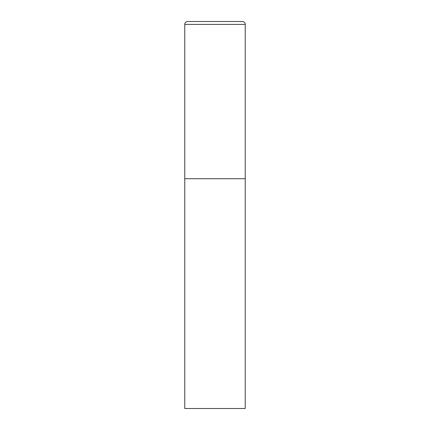 <?xml version="1.0" encoding="UTF-8"?>
<svg xmlns="http://www.w3.org/2000/svg" width="430" height="430" viewBox="0 0 430 430"><rect width="100%" height="100%" fill="white"/><g stroke="black" fill="none" stroke-linecap="round" stroke-linejoin="round"><path stroke-width="0.64" d="M184.766 24.402L184.766 408.5L245.234 408.5L245.234 178.719L184.766 178.719L245.234 178.719L245.234 24.402A2.902 2.902 0 0 0 242.332 21.5L187.668 21.5A2.902 2.902 0 0 0 184.766 24.402L245.234 24.402"/></g></svg>
